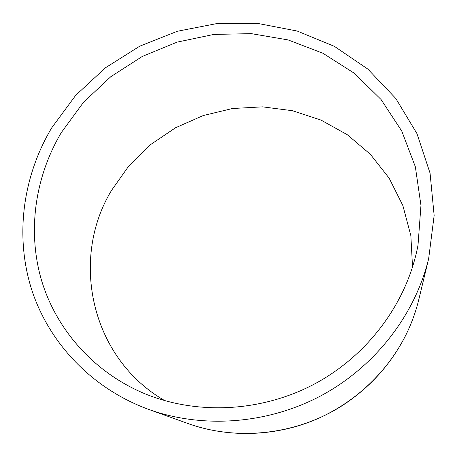 <?xml version="1.0" encoding="UTF-8"?>
<svg xmlns="http://www.w3.org/2000/svg" width="457" height="457" viewBox="0 0 457 457"><rect width="100%" height="100%" fill="white"/><g stroke="black" fill="none" stroke-linecap="round" stroke-linejoin="round"><path stroke-width="0.69" d="M164.926 400.709C90.383 357.98 69.881 258.599 111.628 190.243L129.028 165.668L150.593 144.612L175.585 127.737L203.176 115.564L232.482 108.515L262.547 106.852L292.389 110.708L320.98 120.065L347.297 134.712L370.341 154.272L389.153 178.167L402.891 205.621L410.854 235.669L412.54 267.168M51.687 127.886L75.691 95.347L105.407 67.813L139.722 46.197L177.413 31.247L217.161 23.518L257.571 23.393L297.17 31.036L334.438 46.374L367.816 69.064L395.802 98.472L416.961 133.615L430.066 173.174L434.15 215.504L428.66 258.668C415.076 314.684 375.443 366.246 321.831 395.311C268.093 424.136 203.234 428.934 148.965 409.512C91.566 388.633 48.562 342.51 31.43 288.87C14.618 235.007 23.124 175.814 51.687 127.886M61.335 132.547L83.454 102.351L110.817 76.679L142.418 56.377L177.167 42.118L213.876 34.424L251.281 33.635L288.07 39.919L322.871 53.223L354.306 73.251L381.024 99.466L401.743 131.022L415.35 166.788L420.96 205.359L418.018 245.066C407.581 301.466 369.067 354.449 315.456 383.492C261.741 412.334 196.304 415.407 143.452 393.146C92.782 371.518 55.663 328.532 41.256 279.398C27.157 230.071 35.343 176.373 61.335 132.547M405.656 335.444C411.46 323.773 415.864 311.708 418.875 299.249C415.859 311.737 411.443 323.824 405.633 335.507C390.524 365.12 368.622 388.987 339.928 407.107C294.325 435.081 236.726 440.982 188.25 423.628C227.409 437.583 272.738 436.789 312.931 420.703C353.021 404.382 386.668 373.249 405.656 335.444M418.875 299.249L428.66 258.668M188.25 423.628L148.965 409.512"/></g></svg>
